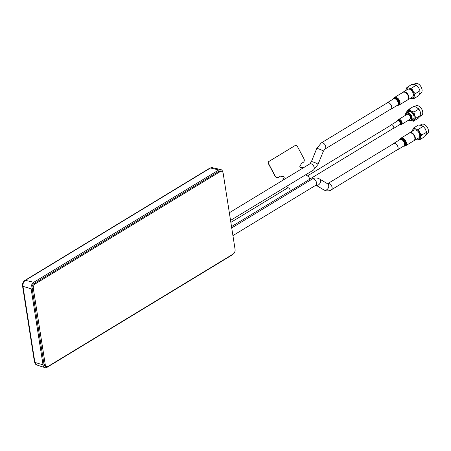 <?xml version="1.0" encoding="UTF-8"?>
<svg xmlns="http://www.w3.org/2000/svg" width="451" height="451" viewBox="0 0 451 451"><rect width="100%" height="100%" fill="white"/><g stroke="black" fill="none" stroke-linecap="round" stroke-linejoin="round"><path stroke-width="0.68" d="M222.85 172.293A5.017 3.27 105.2 0 0 220.742 169.548A5.017 3.27 105.2 0 0 218.82 169.937L33.774 282.287A5.017 3.27 105.2 0 0 31.125 288.792L43.037 364.859A5.017 3.27 105.2 0 0 44.97 367.638A5.017 3.27 105.2 0 0 47.084 367.3L232.13 254.95A5.017 3.27 105.2 0 0 233.229 253.992M278.177 177.519A2.864 2.227 -113 0 1 278.132 177.536A2.864 2.227 -113 0 1 275.104 176.059L268.39 163.442A1.432 1.116 -113 0 1 268.672 161.599L295.444 145.346A1.432 1.116 -113 0 1 295.557 145.29A1.432 1.116 -113 0 1 295.602 145.273M278.092 177.553A2.864 2.227 -113 0 1 278.053 177.576A2.864 2.227 -113 0 1 275.02 176.099L268.306 163.482A1.432 1.116 -113 0 1 268.587 161.638L295.366 145.38A1.432 1.116 -113 0 1 295.473 145.323A1.432 1.116 -113 0 1 295.518 145.307A1.432 1.116 -113 0 1 295.642 145.256A1.432 1.116 -113 0 1 297.158 145.994L303.873 158.611A2.864 2.227 -113 0 1 303.303 162.292L301.2 163.572A1.003 0.778 67 0 0 300.997 164.863A0.428 0.333 -113 0 1 300.913 165.416L300.152 165.878A1.003 0.778 67 0 0 301.009 167.682L301.578 167.332A0.716 0.558 -113 0 1 301.68 167.287M301.55 167.338A0.716 0.558 -113 0 0 301.499 167.366L301.009 167.682A1.003 0.778 67 0 1 300.969 167.699A1.003 0.778 67 0 0 301.009 167.682L301.578 167.332A0.716 0.558 -113 0 1 301.634 167.304L301.55 167.338A0.716 0.558 -113 0 1 301.595 167.321M286.661 186.331L287.693 187.881L286.813 186.235M283.369 179.949L283.076 179.402A0.716 0.558 -113 0 1 283.217 178.478L283.792 178.128A1.003 0.778 67 0 0 282.974 176.307A1.003 0.778 67 0 1 283.792 178.128L283.217 178.478A0.716 0.558 -113 0 0 283.076 179.402L283.369 179.949M283.29 179.994L282.991 179.436A0.716 0.558 -113 0 1 283.138 178.511L283.707 178.168A1.003 0.778 67 0 0 282.935 176.33L282.168 176.792A0.428 0.333 -113 0 1 281.683 176.589A1.003 0.778 67 0 0 280.545 176.11L278.442 177.39A2.864 2.227 -113 0 1 278.216 177.502A2.864 2.227 -113 0 1 275.183 176.025L268.469 163.409A1.432 1.116 -113 0 1 268.757 161.565L295.444 145.346A1.432 1.116 -113 0 1 295.557 145.29L295.473 145.323M282.089 176.826A0.428 0.333 -113 0 1 281.599 176.623A1.003 0.778 67 0 0 280.578 176.093A1.003 0.778 67 0 1 281.599 176.623A0.428 0.333 -113 0 0 282.089 176.826L282.089 176.826M282.016 176.86L282.005 176.865A0.428 0.333 -113 0 1 281.514 176.657A1.003 0.778 67 0 0 280.539 176.115M278.053 177.576L278.132 177.536A2.864 2.227 -113 0 1 275.104 176.059L268.39 163.442A1.432 1.116 -113 0 1 268.672 161.599L295.366 145.38M283.442 179.904L283.16 179.363A0.716 0.558 -113 0 1 283.301 178.444L283.876 178.094A1.003 0.778 67 0 0 282.935 176.33M306.133 174.509L306.973 176.093A2.08 1.297 58.7 0 1 309.053 177.423A2.08 1.297 58.7 0 1 308.941 179.729A2.08 1.297 58.7 0 1 308.839 179.78M301.088 167.642L301.009 167.682A1.003 0.778 67 0 0 301.088 167.642L301.663 167.298A0.716 0.558 -113 0 1 302.474 167.637L302.762 168.172M287.174 188.208A2.08 1.297 58.7 0 1 287.467 187.904A2.08 1.297 58.7 0 1 287.575 187.853A2.08 1.297 58.7 0 1 289.705 189.087A2.08 1.297 58.7 0 1 289.627 191.455A2.08 1.297 58.7 0 1 289.519 191.512A2.08 1.297 58.7 0 1 289.215 191.579M399.05 105.1L407.529 99.953A4.442 2.774 -121.3 0 0 408.144 95.826A4.442 2.774 -121.3 0 0 404.536 92.173A4.442 2.774 -121.3 0 0 402.918 92.359L394.439 97.506L393.261 99.006A4.251 2.655 -121.3 0 0 393.238 99.073L393.261 99.006A4.251 2.655 -121.3 0 1 395.612 97.788A4.251 2.655 -121.3 0 1 399.332 102.208A4.251 2.655 -121.3 0 1 397.173 105.449A4.251 2.655 -121.3 0 1 397.105 105.444L399.05 105.1A4.442 2.774 -121.3 0 0 399.665 100.973A4.442 2.774 -121.3 0 0 396.057 97.326A4.442 2.774 -121.3 0 0 394.439 97.506M390.278 109.418A3.726 2.328 -121.3 0 0 390.899 109.21A3.726 2.328 -121.3 0 0 391.412 105.748A3.726 2.328 -121.3 0 0 388.39 102.687A3.726 2.328 -121.3 0 0 387.031 102.839A3.726 2.328 -121.3 0 0 386.558 103.296M400.02 124.724A2.672 1.669 -121.3 0 0 400.082 124.735L401.475 124.47L409.953 119.318A2.864 1.793 -121.3 0 0 410.292 116.51A2.864 1.793 -121.3 0 0 407.789 114.261A2.864 1.793 -121.3 0 0 406.977 114.419L398.498 119.571L397.619 120.682A2.672 1.669 -121.3 0 0 397.557 120.919M392.77 128.704A2.148 1.342 -121.3 0 0 393.323 128.58A2.148 1.342 -121.3 0 0 393.576 126.472A2.148 1.342 -121.3 0 0 391.705 124.786A2.148 1.342 -121.3 0 0 391.096 124.904A2.148 1.342 -121.3 0 0 390.729 125.333M400.821 138.254A4.442 2.774 -121.3 0 1 402.236 138.029A4.442 2.774 -121.3 0 1 405.996 141.597A4.442 2.774 -121.3 0 1 405.432 145.848L413.911 140.701A4.442 2.774 -121.3 0 0 414.475 136.45A4.442 2.774 -121.3 0 0 410.714 132.882A4.442 2.774 -121.3 0 0 409.299 133.107L400.821 138.254L399.642 139.759A4.251 2.655 -121.3 0 0 399.62 139.821L399.642 139.759A4.251 2.655 -121.3 0 1 401.796 138.496A4.251 2.655 -121.3 0 1 405.686 142.837A4.251 2.655 -121.3 0 1 403.555 146.203A4.251 2.655 -121.3 0 1 403.498 146.192M396.66 150.172A3.726 2.328 -121.3 0 0 397.28 149.957A3.726 2.328 -121.3 0 0 397.754 146.395A3.726 2.328 -121.3 0 0 394.602 143.401A3.726 2.328 -121.3 0 0 393.413 143.593A3.726 2.328 -121.3 0 0 392.939 144.044M221.717 171.295L220.46 170.952A3.58 2.334 105.2 0 0 219.017 171.211L33.972 283.561A3.58 2.334 105.2 0 0 32.083 288.212L43.995 364.278A3.58 2.334 105.2 0 0 45.444 366.285L46.701 366.624A3.58 2.334 105.2 0 0 48.144 366.364L233.19 254.014A3.58 2.334 105.2 0 0 235.078 249.369L223.166 173.302A3.58 2.334 105.2 0 0 221.717 171.295A3.58 2.334 105.2 0 0 220.274 171.555L35.229 283.904A3.58 2.334 105.2 0 0 33.34 288.555L45.252 364.622A3.58 2.334 105.2 0 0 46.701 366.624M402.726 92.478A4.549 2.841 58.7 0 1 403.194 92.066A4.549 2.841 58.7 0 1 404.603 91.824A4.549 2.841 58.7 0 1 408.482 95.454A4.549 2.841 58.7 0 1 407.918 99.84A4.549 2.841 58.7 0 1 407.338 100.071M407.918 99.84L412.366 97.14A4.549 2.841 -121.3 0 0 412.93 92.754A4.549 2.841 -121.3 0 0 409.051 89.123A4.549 2.841 -121.3 0 0 407.642 89.366L403.194 92.066M413.714 84.461L415.038 83.655A5.587 3.49 58.7 0 1 416.769 83.362A5.587 3.49 58.7 0 1 418.59 84.117A5.587 3.49 58.7 0 1 422.068 89.85A5.587 3.49 58.7 0 1 420.839 93.21L419.593 93.966M418.629 84.145A5.446 3.399 58.7 0 1 418.669 84.174A5.446 3.399 58.7 0 1 422.057 89.755A5.446 3.399 58.7 0 1 422.063 89.8M405.765 90.504L406.915 87.393L411.695 84.489L414.537 84.568L416.425 85.228L418.686 87.725L419.994 90.798L419.892 92.923L418.832 95.629L414.052 98.532L410.444 98.307M417.028 85.656L416.25 85.059L411.645 88.131L412.947 91.209L415.213 93.701L419.994 90.798L420.101 91.096L419.842 90.014M415.213 93.701L414.153 96.407L414.052 98.532M406.915 87.393L408.803 88.052L411.645 88.131M405.782 90.493A5.733 3.58 58.7 0 1 405.855 90.099A5.733 3.58 58.7 0 1 408.803 88.052A5.733 3.58 58.7 0 1 412.947 91.209A5.733 3.58 58.7 0 1 414.153 96.407A5.733 3.58 58.7 0 1 411.205 98.453A5.733 3.58 58.7 0 1 410.506 98.273M414.779 106.498L415.715 105.934A5.587 3.49 58.7 0 1 418.956 106.205A5.587 3.49 58.7 0 1 419.261 106.397A5.587 3.49 58.7 0 1 422.739 112.124A5.587 3.49 58.7 0 1 421.51 115.484L419.999 116.403M405.381 115.394A4.549 2.841 58.7 0 1 405.376 114.734A4.549 2.841 58.7 0 1 406.39 112.806A4.549 2.841 58.7 0 1 409.034 113.032A4.549 2.841 58.7 0 1 412.129 118.658A4.549 2.841 58.7 0 1 411.115 120.586A4.549 2.841 58.7 0 1 408.471 120.361A4.549 2.841 58.7 0 1 408.352 120.293M411.115 120.586L413.037 119.419A4.549 2.841 -121.3 0 0 413.866 115.8A4.549 2.841 -121.3 0 0 410.957 111.865A4.549 2.841 -121.3 0 0 408.313 111.639L406.39 112.806M405.398 115.383A4.121 2.576 58.7 0 1 405.41 115.095A4.121 2.576 58.7 0 1 408.719 113.551A4.121 2.576 58.7 0 1 411.526 118.647A4.121 2.576 58.7 0 1 408.375 120.282M419.3 106.425A5.446 3.399 58.7 0 1 419.34 106.447A5.446 3.399 58.7 0 1 422.728 112.028A5.446 3.399 58.7 0 1 422.734 112.079M406.216 112.682L409.051 109.193L413.832 106.289L416.769 107.428L419.312 109.785L420.276 111.876L420.845 115.191L419.92 116.499L418.038 118.382L413.257 121.285L411.132 120.586M420.873 114.892L420.851 115.23L420.873 114.892M420.845 115.191L416.064 118.094L413.257 121.285M418.748 109.142L413.962 112.045L414.537 115.36L416.064 118.094M409.051 109.193L411.03 110.912L413.962 112.045M406.452 112.773A5.733 3.58 58.7 0 1 407.168 111.076A5.733 3.58 58.7 0 1 411.03 110.912A5.733 3.58 58.7 0 1 414.537 115.36A5.733 3.58 58.7 0 1 414.181 119.983A5.733 3.58 58.7 0 1 411.177 120.547M409.108 133.225A4.549 2.841 58.7 0 1 409.576 132.814A4.549 2.841 58.7 0 1 411.289 132.639A4.549 2.841 58.7 0 1 414.937 136.399A4.549 2.841 58.7 0 1 414.3 140.594A4.549 2.841 58.7 0 1 413.719 140.819M414.3 140.594L418.748 137.893A4.549 2.841 -121.3 0 0 419.391 133.699A4.549 2.841 -121.3 0 0 415.737 129.939A4.549 2.841 -121.3 0 0 414.024 130.113L409.576 132.814M420.197 125.152L421.42 124.408A5.587 3.49 58.7 0 1 423.528 124.194A5.587 3.49 58.7 0 1 424.972 124.871A5.587 3.49 58.7 0 1 428.45 130.598A5.587 3.49 58.7 0 1 427.221 133.958L425.879 134.776M425.011 124.893A5.446 3.399 58.7 0 1 425.051 124.921A5.446 3.399 58.7 0 1 428.439 130.502A5.446 3.399 58.7 0 1 428.444 130.548M412.084 131.292L413.629 127.943L418.41 125.04L421.307 125.401L423.252 126.342L425.344 128.935L426.483 132.109L426.161 134.054L424.876 136.574L420.095 139.477L417.198 139.122A5.733 3.58 58.7 0 1 416.882 139.021M423.884 126.855L423.027 126.094L423.252 126.342L418.466 129.245L419.605 132.419L421.702 135.012L426.55 132.329L426.392 131.388M421.702 135.012L420.422 137.538L420.095 139.477M413.629 127.943L415.568 128.885L418.466 129.245M412.163 131.247A5.733 3.58 58.7 0 1 412.349 130.469A5.733 3.58 58.7 0 1 415.568 128.885A5.733 3.58 58.7 0 1 419.605 132.419A5.733 3.58 58.7 0 1 420.422 137.538A5.733 3.58 58.7 0 1 417.198 139.122M232.919 235.585L315.83 185.243A3.58 2.238 -121.3 0 0 316.591 182.897A3.58 2.238 -121.3 0 0 313.473 178.985A3.58 2.238 -121.3 0 0 312.115 179.12C313.253 178.156 315.148 177.852 317.797 178.207L319.494 178.934A3.58 2.672 -58.9 0 1 320.114 183.055A3.58 2.672 -58.9 0 1 316.309 185.288A3.58 2.672 -58.9 0 1 315.976 185.169M391.372 108.759L324.974 149.067A3.58 2.238 -121.3 0 0 325.735 146.722A3.58 2.238 -121.3 0 0 322.617 142.809A3.58 2.238 -121.3 0 0 321.259 142.944L316.709 148.582A3.58 0.496 -157.9 0 1 317.983 148.695A3.58 0.496 -157.9 0 1 321.569 150.07A3.58 0.496 -157.9 0 1 323.344 151.282L318 164.429L313.456 170.061A3.58 2.238 -121.3 0 0 314.217 167.716A3.58 2.238 -121.3 0 0 311.094 163.803A3.58 2.238 -121.3 0 0 309.736 163.939L229.345 212.748M318 164.429A3.58 0.496 -157.9 0 0 316.224 163.217A3.58 0.496 -157.9 0 0 312.639 161.841A3.58 0.496 -157.9 0 0 311.365 161.729L316.709 148.582M397.754 149.506L331.355 189.82C330.239 190.779 328.345 191.083 325.673 190.734L323.97 190.001A3.58 2.672 -58.9 0 0 324.489 190.221A3.58 2.672 -58.9 0 0 328.289 187.988A3.58 2.672 -58.9 0 0 327.674 183.867L319.494 178.934M331.355 189.82A3.58 2.238 -121.3 0 0 332.116 187.469A3.58 2.238 -121.3 0 0 328.999 183.557A3.58 2.238 -121.3 0 0 327.64 183.692L327.398 183.805M43.037 364.859L34.885 362.401A4.611 3.01 105.2 0 0 36.666 364.955L44.97 367.638M31.125 288.792L22.973 286.334L34.885 362.401A1.432 0.614 171.1 0 1 34.462 362.052L22.55 285.985A1.432 0.614 171.1 0 0 22.973 286.334A4.611 3.01 105.2 0 1 25.408 280.347L33.774 282.287M218.82 169.937L210.454 167.998L25.408 280.347A1.432 0.896 58.7 0 0 24.901 280.409C23.102 281.734 22.319 283.594 22.55 285.985M212.224 167.642A4.611 3.01 105.2 0 0 210.454 167.998A1.432 0.896 58.7 0 0 209.946 168.06L212.224 167.642L220.742 169.548M397.168 105.404A3.918 2.447 -121.3 0 0 398.639 102.101A3.918 2.447 -121.3 0 0 395.279 98.318A3.918 2.447 -121.3 0 0 393.3 99.034M390.899 109.21L397.337 105.303A3.726 2.328 -121.3 0 0 397.85 101.841A3.726 2.328 -121.3 0 0 394.828 98.78A3.726 2.328 -121.3 0 0 393.469 98.932L387.031 102.839M401.475 124.47A2.864 1.793 -121.3 0 0 401.813 121.657A2.864 1.793 -121.3 0 0 399.31 119.408A2.864 1.793 -121.3 0 0 398.498 119.571M399.738 124.685L400.082 124.735A2.672 1.669 -121.3 0 0 400.138 124.747A2.672 1.669 -121.3 0 0 401.396 122.52A2.672 1.669 -121.3 0 0 398.881 119.876A2.672 1.669 -121.3 0 0 397.619 120.682L397.506 121.009A2.34 1.46 -121.3 0 1 398.571 120.411A2.34 1.46 -121.3 0 1 400.77 122.683A2.34 1.46 -121.3 0 1 399.744 124.679A2.148 1.342 -121.3 0 0 400.014 122.559A2.148 1.342 -121.3 0 0 398.143 120.874A2.148 1.342 -121.3 0 0 397.534 120.998L391.096 124.904M403.549 146.152A3.918 2.447 -121.3 0 0 404.987 142.736A3.918 2.447 -121.3 0 0 401.48 139.026A3.918 2.447 -121.3 0 0 399.682 139.787M397.28 149.957L403.718 146.051A3.726 2.328 -121.3 0 0 404.192 142.482A3.726 2.328 -121.3 0 0 401.04 139.494A3.726 2.328 -121.3 0 0 399.851 139.68L393.413 143.593M45.252 364.622L43.995 364.278M220.274 171.555L219.017 171.211M35.229 283.904L33.972 283.561M33.34 288.555L32.083 288.212M393.689 128.146L309.239 179.419M289.92 191.151L231.515 226.611M313.456 170.061L230.54 220.404M323.97 190.001L315.965 185.169M387.651 102.631L321.259 142.944M391.643 124.78L307.193 176.053M287.873 187.779L230.856 222.399M312.115 179.12L231.718 227.93M309.736 163.939L311.365 161.729M323.344 151.282L324.974 149.067M394.033 143.384L327.64 183.692M24.901 280.409L209.946 168.06M34.462 362.052L36.666 364.955M289.627 191.455L308.941 179.729M399.648 124.673L393.323 128.58M403.487 146.192L405.432 145.848M419.312 109.785L418.415 108.635"/></g></svg>
